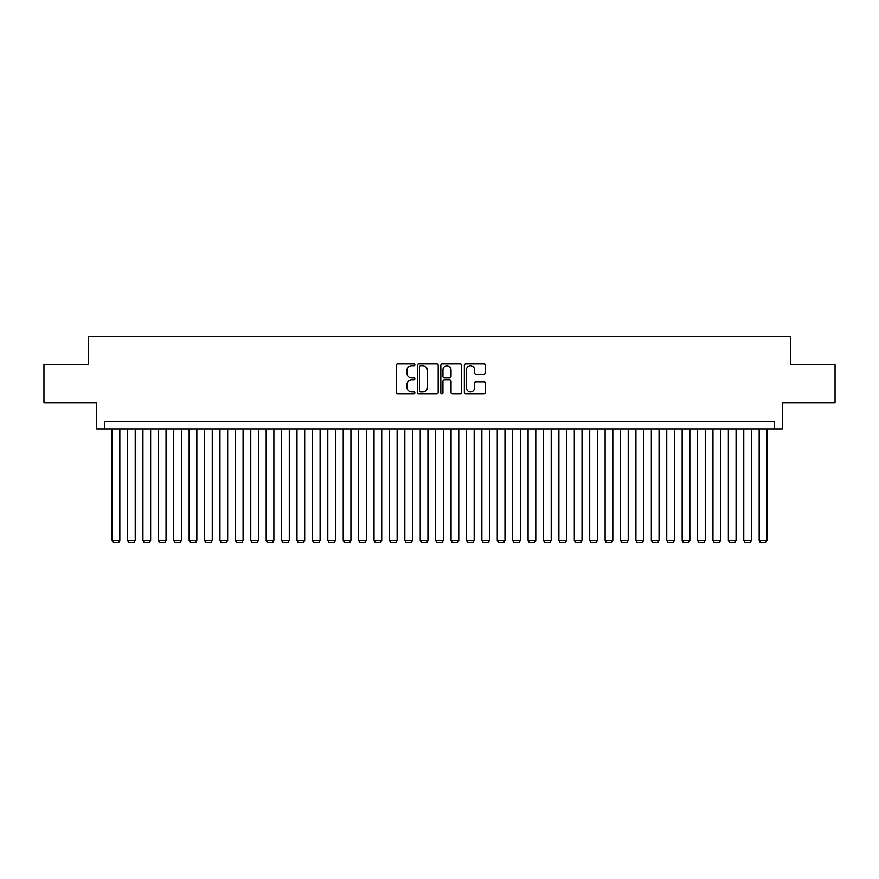 <?xml version="1.0" encoding="UTF-8"?>
<svg xmlns="http://www.w3.org/2000/svg" width="879" height="879" viewBox="0 0 879 879"><rect width="100%" height="100%" fill="white"/><g stroke="black" fill="none" stroke-linecap="round" stroke-linejoin="round"><path stroke-width="1.32" d="M414.855 364.818A1.055 1.055 0 0 0 413.789 363.752L397.726 363.752A1.516 1.516 0 0 0 396.209 365.268L396.209 392.484A1.516 1.516 0 0 0 397.726 394.001L413.789 394.001A1.055 1.055 0 0 0 414.855 392.946A1.055 1.055 0 0 0 413.789 391.88L411.713 391.88A4.835 4.835 0 0 1 406.878 387.046L406.878 384.771A4.835 4.835 0 0 1 411.713 379.937L413.789 379.937A1.055 1.055 0 0 0 414.855 378.882A1.055 1.055 0 0 0 413.789 377.816L411.713 377.816A4.835 4.835 0 0 1 406.878 372.982L406.878 370.707A4.835 4.835 0 0 1 411.713 365.873L413.789 365.873A1.055 1.055 0 0 0 414.855 364.818M483.692 374.421A1.516 1.516 0 0 0 485.208 372.905L485.208 365.268A1.516 1.516 0 0 0 483.692 363.752L465.848 363.752A1.516 1.516 0 0 0 464.343 365.268L464.343 392.484A1.516 1.516 0 0 0 465.848 394.001L483.692 394.001A1.516 1.516 0 0 0 485.208 392.484L485.208 383.266A1.516 1.516 0 0 0 483.692 381.75L476.055 381.75A1.516 1.516 0 0 0 474.55 383.266L474.55 387.837A4.043 4.043 0 0 1 470.496 391.88A4.043 4.043 0 0 1 466.452 387.837L466.452 369.916A4.043 4.043 0 0 1 470.496 365.873A4.043 4.043 0 0 1 474.55 369.916L474.55 372.905A1.516 1.516 0 0 0 476.055 374.421L483.692 374.421M774.586 428.952L782.288 428.952L782.288 402.758L835.05 402.758L835.05 364.247L790.759 364.247L790.759 336.514L88.241 336.514L88.241 364.247L43.95 364.247L43.95 402.758L96.712 402.758L96.712 428.952L774.586 428.952L774.586 421.239L104.414 421.239L104.414 428.952M438.181 365.268A1.516 1.516 0 0 0 436.665 363.752L418.822 363.752A1.516 1.516 0 0 0 417.305 365.268L417.305 392.484A1.516 1.516 0 0 0 418.822 394.001L436.665 394.001A1.516 1.516 0 0 0 438.181 392.484L438.181 365.268M442.335 363.752L460.178 363.752A1.516 1.516 0 0 1 461.695 365.268L461.695 392.484A1.516 1.516 0 0 1 460.178 394.001L452.542 394.001A1.516 1.516 0 0 1 451.026 392.484L451.026 381.453A1.516 1.516 0 0 0 449.521 379.937L444.455 379.937A1.516 1.516 0 0 0 442.939 381.453L442.939 392.946A1.055 1.055 0 0 1 441.884 394.001A1.055 1.055 0 0 1 440.818 392.946L440.818 365.268A1.516 1.516 0 0 1 442.335 363.752M420.481 365.873A1.055 1.055 0 0 0 419.426 366.928L419.426 390.825A1.055 1.055 0 0 0 420.481 391.88L422.678 391.88A4.835 4.835 0 0 0 427.513 387.046L427.513 370.707A4.835 4.835 0 0 0 422.678 365.873L420.481 365.873M451.026 369.993A4.043 4.043 0 0 0 446.982 365.95A4.043 4.043 0 0 0 442.939 369.993L442.939 376.311A1.516 1.516 0 0 0 444.455 377.816L449.521 377.816A1.516 1.516 0 0 0 451.026 376.311L451.026 369.993M119.83 428.952L119.83 540.486L112.116 540.486L112.116 428.952M119.83 540.486L118.665 542.486L113.281 542.486L112.116 540.486M135.234 428.952L135.234 540.486L127.532 540.486L127.532 428.952M135.234 540.486L134.08 542.486L128.686 542.486L127.532 540.486M150.639 428.952L150.639 540.486L142.936 540.486L142.936 428.952M150.639 540.486L149.485 542.486L144.09 542.486L142.936 540.486M166.043 428.952L166.043 540.486L158.341 540.486L158.341 428.952M166.043 540.486L164.889 542.486L159.495 542.486L158.341 540.486M181.448 428.952L181.448 540.486L173.745 540.486L173.745 428.952M181.448 540.486L180.294 542.486L174.899 542.486L173.745 540.486M196.852 428.952L196.852 540.486L189.15 540.486L189.15 428.952M196.852 540.486L195.698 542.486L190.303 542.486L189.15 540.486M212.257 428.952L212.257 540.486L204.554 540.486L204.554 428.952M212.257 540.486L211.103 542.486L205.708 542.486L204.554 540.486M227.672 428.952L227.672 540.486L219.959 540.486L219.959 428.952M227.672 540.486L226.507 542.486L221.123 542.486L219.959 540.486M243.076 428.952L243.076 540.486L235.374 540.486L235.374 428.952M243.076 540.486L241.923 542.486L236.528 542.486L235.374 540.486M258.481 428.952L258.481 540.486L250.779 540.486L250.779 428.952M258.481 540.486L257.327 542.486L251.932 542.486L250.779 540.486M273.885 428.952L273.885 540.486L266.183 540.486L266.183 428.952M273.885 540.486L272.732 542.486L267.337 542.486L266.183 540.486M289.29 428.952L289.29 540.486L281.588 540.486L281.588 428.952M289.29 540.486L288.136 542.486L282.741 542.486L281.588 540.486M304.694 428.952L304.694 540.486L296.992 540.486L296.992 428.952M304.694 540.486L303.541 542.486L298.146 542.486L296.992 540.486M320.099 428.952L320.099 540.486L312.397 540.486L312.397 428.952M320.099 540.486L318.945 542.486L313.55 542.486L312.397 540.486M335.514 428.952L335.514 540.486L327.801 540.486L327.801 428.952M335.514 540.486L334.35 542.486L328.966 542.486L327.801 540.486M350.919 428.952L350.919 540.486L343.217 540.486L343.217 428.952M350.919 540.486L349.765 542.486L344.37 542.486L343.217 540.486M366.323 428.952L366.323 540.486L358.621 540.486L358.621 428.952M366.323 540.486L365.17 542.486L359.775 542.486L358.621 540.486M381.728 428.952L381.728 540.486L374.025 540.486L374.025 428.952M381.728 540.486L380.574 542.486L375.179 542.486L374.025 540.486M397.132 428.952L397.132 540.486L389.43 540.486L389.43 428.952M397.132 540.486L395.979 542.486L390.584 542.486L389.43 540.486M412.537 428.952L412.537 540.486L404.834 540.486L404.834 428.952M412.537 540.486L411.383 542.486L405.988 542.486L404.834 540.486M427.941 428.952L427.941 540.486L420.239 540.486L420.239 428.952M427.941 540.486L426.787 542.486L421.393 542.486L420.239 540.486M443.357 428.952L443.357 540.486L435.643 540.486L435.643 428.952M443.357 540.486L442.192 542.486L436.808 542.486L435.643 540.486M458.761 428.952L458.761 540.486L451.059 540.486L451.059 428.952M458.761 540.486L457.607 542.486L452.213 542.486L451.059 540.486M474.166 428.952L474.166 540.486L466.463 540.486L466.463 428.952M474.166 540.486L473.012 542.486L467.617 542.486L466.463 540.486M489.57 428.952L489.57 540.486L481.868 540.486L481.868 428.952M489.57 540.486L488.416 542.486L483.021 542.486L481.868 540.486M504.975 428.952L504.975 540.486L497.272 540.486L497.272 428.952M504.975 540.486L503.821 542.486L498.426 542.486L497.272 540.486M520.379 428.952L520.379 540.486L512.677 540.486L512.677 428.952M520.379 540.486L519.225 542.486L513.83 542.486L512.677 540.486M535.783 428.952L535.783 540.486L528.081 540.486L528.081 428.952M535.783 540.486L534.63 542.486L529.235 542.486L528.081 540.486M551.199 428.952L551.199 540.486L543.486 540.486L543.486 428.952M551.199 540.486L550.034 542.486L544.65 542.486L543.486 540.486M566.603 428.952L566.603 540.486L558.901 540.486L558.901 428.952M566.603 540.486L565.45 542.486L560.055 542.486L558.901 540.486M582.008 428.952L582.008 540.486L574.306 540.486L574.306 428.952M582.008 540.486L580.854 542.486L575.459 542.486L574.306 540.486M597.412 428.952L597.412 540.486L589.71 540.486L589.71 428.952M597.412 540.486L596.259 542.486L590.864 542.486L589.71 540.486M612.817 428.952L612.817 540.486L605.115 540.486L605.115 428.952M612.817 540.486L611.663 542.486L606.268 542.486L605.115 540.486M628.221 428.952L628.221 540.486L620.519 540.486L620.519 428.952M628.221 540.486L627.068 542.486L621.673 542.486L620.519 540.486M643.626 428.952L643.626 540.486L635.924 540.486L635.924 428.952M643.626 540.486L642.472 542.486L637.077 542.486L635.924 540.486M659.041 428.952L659.041 540.486L651.328 540.486L651.328 428.952M659.041 540.486L657.877 542.486L652.493 542.486L651.328 540.486M674.446 428.952L674.446 540.486L666.743 540.486L666.743 428.952M674.446 540.486L673.292 542.486L667.897 542.486L666.743 540.486M689.85 428.952L689.85 540.486L682.148 540.486L682.148 428.952M689.85 540.486L688.696 542.486L683.302 542.486L682.148 540.486M705.255 428.952L705.255 540.486L697.552 540.486L697.552 428.952M705.255 540.486L704.101 542.486L698.706 542.486L697.552 540.486M720.659 428.952L720.659 540.486L712.957 540.486L712.957 428.952M720.659 540.486L719.505 542.486L714.111 542.486L712.957 540.486M736.064 428.952L736.064 540.486L728.361 540.486L728.361 428.952M736.064 540.486L734.91 542.486L729.515 542.486L728.361 540.486M751.468 428.952L751.468 540.486L743.766 540.486L743.766 428.952M751.468 540.486L750.314 542.486L744.92 542.486L743.766 540.486M766.884 428.952L766.884 540.486L759.17 540.486L759.17 428.952M766.884 540.486L765.719 542.486L760.335 542.486L759.17 540.486"/></g></svg>
